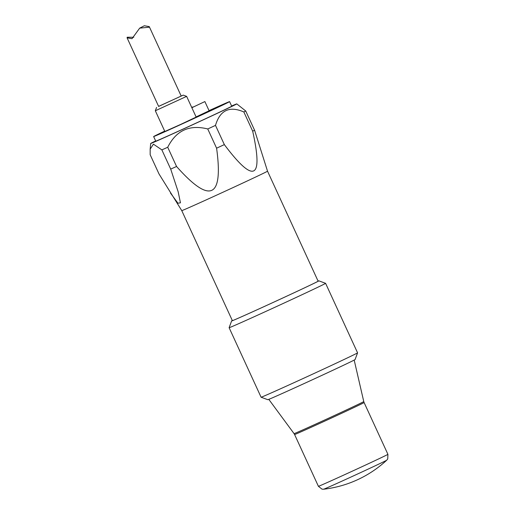 <?xml version="1.0" encoding="UTF-8"?>
<svg xmlns="http://www.w3.org/2000/svg" width="515" height="515" viewBox="0 0 515 515"><rect width="100%" height="100%" fill="white"/><g stroke="black" fill="none" stroke-linecap="round" stroke-linejoin="round"><path stroke-width="0.77" d="M191.754 107.5L192.977 107.133M191.857 107.725L204.873 101.571L191.85 107.712M191.734 107.455L192.887 106.92M204.873 101.571L209.109 110.777L196.093 116.931M156.573 107.41L155.33 110.77L186.636 96.369L183.276 95.127L158.614 106.38M181.171 96.002L183.276 95.127M186.636 96.369L196.164 117.085L180.591 124.456L164.858 131.486L155.33 110.77M181.19 96.054L158.633 106.431M209.045 110.635A41.805 0.451 155.3 0 1 229.593 101.622A41.805 0.451 155.3 0 1 228.544 102.221A41.805 0.451 155.3 0 1 187.241 121.592A41.805 0.451 155.3 0 1 153.637 136.559A41.805 0.451 155.3 0 1 164.691 131.119M229.593 101.622L231.711 106.225A41.805 0.451 155.3 0 1 230.662 106.824A41.805 0.451 155.3 0 1 189.359 126.194A41.805 0.451 155.3 0 1 155.755 141.162L153.637 136.559M261.092 397.213L267.813 399.698A48.037 0.521 -24.7 0 0 311.665 380.096A48.037 0.521 -24.7 0 0 355.086 359.56L357.571 352.839A53.103 0.573 155.3 0 1 357.571 352.839A53.103 0.573 155.3 0 1 356.238 353.599A53.103 0.573 155.3 0 1 304.037 378.087A53.103 0.573 155.3 0 1 261.092 397.213A53.103 0.573 155.3 0 1 261.086 397.213L229.117 327.707A53.103 0.573 -24.7 0 0 229.117 327.707A53.103 0.573 -24.7 0 0 271.811 308.697A53.103 0.573 -24.7 0 0 324.27 284.087A53.103 0.573 -24.7 0 0 325.602 283.327A53.103 0.573 -24.7 0 0 325.596 283.321L357.571 352.833M318.083 281.1A48.037 0.521 155.3 0 1 318.875 280.836A48.037 0.521 155.3 0 1 275.461 301.384A48.037 0.521 155.3 0 1 231.602 320.98A48.037 0.521 155.3 0 1 232.323 320.549M181.763 210.622A47.2 0.509 155.3 0 0 219.738 193.711A47.2 0.509 155.3 0 0 266.339 171.856A47.2 0.509 155.3 0 0 267.523 171.173L318.122 281.19A47.2 0.509 155.3 0 1 316.937 281.866A47.2 0.509 155.3 0 1 270.311 303.741A47.2 0.509 155.3 0 1 232.362 320.633L181.763 210.622L159.013 173.961L150.168 154.738L150.161 149.15L153.425 144.161L161.865 149.878L170.703 169.1L178.171 191.812L180.462 202.813L177.939 203.225L170.471 193.035M167.723 147.258C176.143 130.456 189.488 124.36 207.757 128.969L216.596 148.198C223.484 198.281 210.139 204.371 176.561 166.48L167.723 147.258A53.206 0.573 155.3 0 1 161.865 149.878M267.523 171.173L254.571 130.211L245.726 110.983L236.771 103.895A47.374 0.515 155.3 0 1 235.58 104.577A47.374 0.515 155.3 0 1 188.645 126.593A47.374 0.515 155.3 0 1 150.689 143.485A47.374 0.515 155.3 0 1 155.652 140.943M215.495 125.383C220.021 110.197 229.471 105.723 243.84 111.955L252.685 131.177C263.468 179.645 254.017 184.119 224.34 144.606L215.495 125.383A53.206 0.573 155.3 0 1 207.757 128.969M245.726 110.983A53.206 0.573 155.3 0 1 244.947 111.395A53.206 0.573 155.3 0 1 243.84 111.955M231.608 106.006A47.374 0.515 155.3 0 1 236.771 103.895M254.571 130.211A53.206 0.573 155.3 0 1 253.792 130.617A53.206 0.573 155.3 0 1 252.685 131.177M224.34 144.606A53.206 0.573 155.3 0 1 216.596 148.198M176.561 166.48A53.206 0.573 155.3 0 1 170.703 169.1M231.679 106.161A42.307 0.457 155.3 0 1 232.168 106.013A42.307 0.457 155.3 0 1 231.106 106.624A42.307 0.457 155.3 0 1 189.308 126.227A42.307 0.457 155.3 0 1 155.292 141.374A42.307 0.457 155.3 0 1 155.723 141.097M318.405 486.302L322.01 489.153L323.607 489.224A34.769 0.373 -24.7 0 0 355.331 475.03A34.769 0.373 -24.7 0 0 386.746 460.178L387.737 458.923L387.917 454.333A38.258 0.412 155.3 0 1 386.958 454.88A38.258 0.412 155.3 0 1 349.164 472.609A38.258 0.412 155.3 0 1 318.405 486.302L294.586 434.518A38.258 0.412 -24.7 0 0 325.345 420.826A38.258 0.412 -24.7 0 0 363.139 403.097A38.258 0.412 -24.7 0 0 364.099 402.55L387.917 454.333M133.81 37.254L127.199 37.228L127.083 37.833L132.007 38.696L139.687 28.138L149.138 27.211L149.253 26.613L144.329 25.75L139.687 28.138M364.099 402.55L363.764 401.571A38.361 0.412 155.3 0 1 362.798 402.118A38.361 0.412 155.3 0 1 324.939 419.88A38.361 0.412 155.3 0 1 294.065 433.63L268.798 399.363M231.602 320.98L229.117 327.695M318.875 280.836L325.596 283.321M150.689 143.485L150.161 149.15M294.586 434.518L294.065 433.63M363.764 401.571L354.185 360.082M323.607 489.224A111.472 111.472 0 0 0 386.746 460.178M181.216 96.105L149.253 26.613M158.659 106.483L127.083 37.833"/></g></svg>
